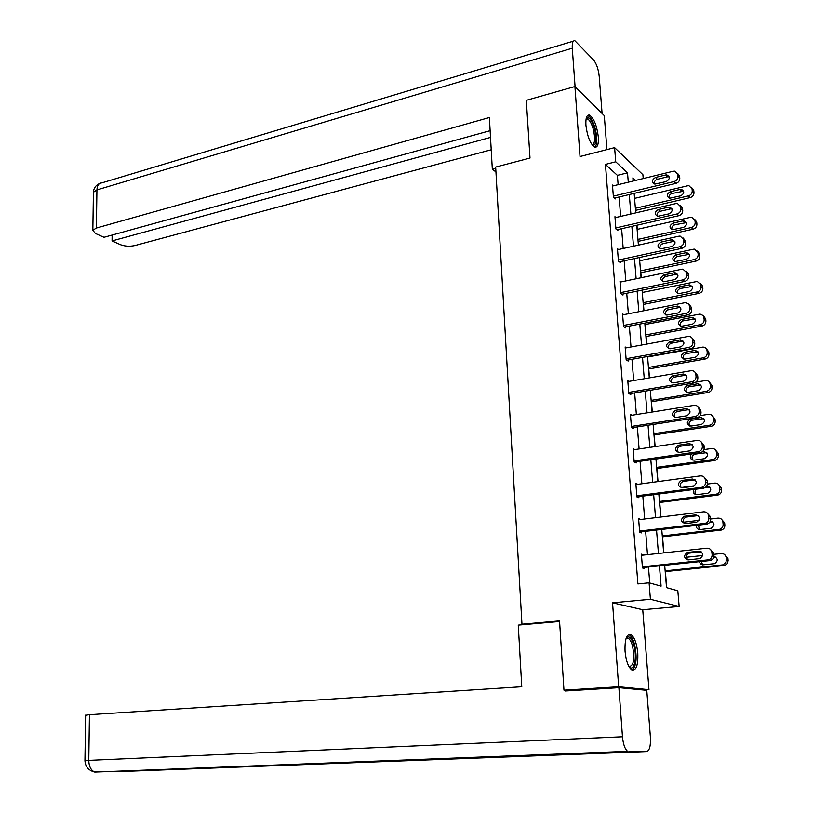 <?xml version="1.0" encoding="UTF-8"?>
<svg xmlns="http://www.w3.org/2000/svg" width="813" height="813" viewBox="0 0 813 813"><rect width="100%" height="100%" fill="white"/><g stroke="black" fill="none" stroke-linecap="round" stroke-linejoin="round"><path stroke-width="1.22" d="M637.788 653.225C636.792 643.53 634.536 637.331 631.03 634.607C626.681 633.571 624.689 639.109 625.045 651.243C626.03 660.959 628.266 667.199 631.762 669.932C636.183 670.949 638.195 665.369 637.788 653.225M598.317 136.98C596.833 125.405 593.866 118.098 589.405 115.08C586.732 114.704 585.573 118.078 585.919 125.212C587.413 136.858 590.38 144.186 594.811 147.194C597.535 147.58 598.703 144.175 598.317 136.98M664.688 565.299L666.528 587.647L677.829 590.787L679.15 606.498L650.41 599.313L649.099 582.819L661.091 586.143L659.445 565.848M643.54 690.034L648.967 689.698L642.748 609.75L679.15 606.498M606.935 149.612L604.293 115.649L574.923 86.534L580.025 156.533L614.608 147.631L642.9 174.693L643.225 178.555M666.721 587.708L665.4 571.6M663.865 552.881L662.544 536.834M660.918 517.027L659.719 502.485M658.012 481.601L656.934 468.522M655.136 446.611L654.18 434.945M652.29 412.028L651.447 401.754M649.485 377.852L648.754 368.939M646.711 344.072L646.091 336.501M645.105 324.509L644.994 323.086M643.967 310.698L643.459 304.428M642.473 292.436L642.28 290.089M641.264 277.7L640.847 272.701M639.861 260.719L639.597 257.467M638.581 245.089L638.276 241.329M637.29 229.357L636.955 225.221M635.939 212.843L635.725 210.313M634.74 198.342L634.333 193.342M570.187 690.704L563.968 690.186L618.673 686.772L648.967 689.698M563.968 690.186L559.547 620.898L521.966 624.211L495.666 167.051L530.005 158.057L526.316 100.324L574.923 86.534M521.966 624.211L524.263 624.608M618.124 184.683L617.382 175.344L605.441 164.399L637.9 583.927L649.099 582.819M649.739 582.992L648.469 566.996M647.483 554.659L645.634 531.346M644.658 519.009L642.839 496.113M641.864 483.776L640.075 461.306M639.099 448.969L637.351 426.906M636.366 414.569L634.648 392.903M633.673 380.565L631.986 359.305M631.01 346.968L629.343 326.084M628.368 313.757L626.742 293.259M625.766 280.932L624.171 260.8M623.185 248.483L621.62 228.717M620.644 216.4L619.1 196.99M613.378 185.842L612.474 185.029L613.419 197.163L615.411 198.9L615.329 197.894M615.908 217.498L614.953 216.685L615.908 228.951L617.9 230.597L617.819 229.581M618.49 249.52L617.453 248.697L618.429 261.105L620.421 262.66L620.339 261.623M621.102 281.908L619.994 281.074L620.98 293.625L622.971 295.089L622.89 294.042M623.754 314.661L622.555 313.828L623.551 326.531L625.553 327.893L625.471 326.836M626.457 347.812L625.156 346.968L626.162 359.813L628.164 361.074L628.083 360.007M629.201 381.338L627.778 380.484L628.795 393.482L630.807 394.651L630.725 393.563M632.006 415.26L630.441 414.406L631.467 427.557L633.479 428.614L633.388 427.516M634.882 449.589L633.124 448.725L634.17 462.038L636.183 462.983L636.091 461.875M637.829 484.324L635.847 483.461L636.904 496.926L638.916 497.759L638.825 496.641M640.624 519.497L638.601 518.603L639.668 532.23L641.691 532.952L641.599 531.814M643.429 555.106L641.386 554.171L642.463 567.962L644.485 568.572L644.394 567.423M642.748 609.75L612.555 602.829L618.673 686.772M612.555 602.829L650.41 599.313M605.441 164.399L615.736 161.797L614.608 147.631M635.624 180.415L632.88 177.844L633.144 181.014M634.16 193.382L635.756 212.884M636.772 225.262L638.408 245.13M639.425 257.508L641.081 277.741M642.097 290.129L643.794 310.729M644.811 323.117L646.528 344.112M647.555 356.501L649.302 377.882M650.319 390.281L652.107 412.049M653.134 424.457L654.953 446.632M655.969 459.04L657.819 481.631M658.845 494.03L660.735 517.048M661.752 529.456L663.672 552.901M628.286 182.203L627.524 172.834L615.736 161.797M658.439 553.47L656.538 530.066M655.532 517.678L653.672 494.711M652.666 482.322L650.827 459.772M649.831 447.384L648.032 425.25M647.026 412.862L645.258 391.124M644.252 378.746L642.514 357.405M641.518 345.037L639.811 324.082M638.805 311.704L637.138 291.135M636.132 278.768L634.496 258.575M633.49 246.207L631.874 226.38M630.878 214.022L629.292 194.551M617.382 175.344L627.524 172.834M638.672 519.598L640.614 519.365M641.457 555.035L643.408 554.822M612.545 186.035L673.144 171.269L674.658 171.157L677.788 174.348L677.981 176.411C677.94 178.972 676.64 180.689 674.068 181.563L613.337 196.146M614.486 198.098L675.898 183.392L674.068 181.563M665.644 174.978L666.833 174.897C670.268 176.858 670.064 179.084 666.223 181.553L654.932 184.094C651.487 182.153 651.67 179.937 655.491 177.447L665.644 174.978L667.503 176.828L669.231 176.848M654.414 184.002C654.059 181.736 655.044 180.161 657.371 179.277L667.503 176.828M677.544 173.291L679.617 176.197L679.8 178.26C679.77 180.811 678.469 182.529 675.898 183.392M635.553 210.354L690.166 197.62C692.676 196.787 693.956 195.12 693.977 192.62L693.794 190.608L691.792 187.783M634.567 198.382L687.503 185.811L688.977 185.72L692.056 188.85L692.249 190.862C692.219 193.372 690.948 195.049 688.428 195.882L635.38 208.291M683.652 191.207L671.995 193.494C669.688 194.358 668.733 195.903 669.119 198.138M680.156 189.399L670.207 191.756C666.467 194.165 666.284 196.329 669.668 198.24L680.735 195.831C684.495 193.433 684.688 191.268 681.314 189.327L680.156 189.399L681.924 191.157M586.173 118.607C588.958 116.188 591.813 119.806 594.75 129.491C596.955 140.507 596.163 145.74 592.372 145.212M592.016 144.734C594.913 143.982 595.401 139.033 593.47 129.897C591.762 123.708 589.75 120.06 587.433 118.962L586.061 119.206M594.923 147.224C597.291 144.419 597.433 138.403 595.35 129.176C593.236 121.493 590.736 116.97 587.86 115.609L587.535 115.537M626.213 638.022C628.967 635.268 631.538 637.727 633.906 645.38C637.331 657.117 634.14 672.31 629.201 667.067M628.967 666.66C633.723 666.121 634.902 659.231 632.524 645.979C631.386 641.924 629.984 639.384 628.317 638.327L626.061 638.459M632.229 670.166C636.467 666.05 637.229 657.443 634.516 644.353C633.114 639.323 631.366 636.162 629.303 634.862L628.551 634.557M495.727 168.25L492.322 169.145L495.94 171.939M492.322 169.145L489.385 117.529L96.381 228.036L92.845 230.262L95.375 233.443L103.983 237.305L490.127 130.68M575.086 86.686L572.281 48.211C572.017 42.967 572.87 40.467 574.862 40.701L593.632 60.03C596.549 63.749 598.409 69.196 599.211 76.361L602.087 113.464M112.133 235.048L112.062 240.922L120.426 244.672C124.928 246.349 129.775 246.634 134.958 245.526L491.215 149.765M112.062 240.922L490.513 137.407M559.578 621.498L518.267 625.126L521.773 686.761L89.44 714.698L88.78 760.379L622.473 736.771L618.896 687.686L565.381 691.009L565.34 690.298M622.473 736.771C623.205 744.312 624.923 749.169 627.616 751.344L502.048 756.222M84.948 760.663L88.78 760.379C88.973 766.486 90.965 770.378 94.755 772.076L521.235 756.415L646.65 751.578L628.815 751.72M646.65 751.578C649.546 750.663 650.796 745.887 650.41 737.228L646.772 690.339L618.896 687.686M85.629 715.267L89.44 714.698M121.716 771.374L120.974 771.293M98.414 771.933L93.973 771.933M615.024 217.701L676.03 203.535L677.371 203.433L680.715 206.705L680.898 208.799C680.867 211.39 679.556 213.108 676.965 213.961L615.827 227.925M616.915 229.784L678.804 215.699L676.965 213.961M668.479 207.193L669.536 207.112C673.134 209.063 672.981 211.309 669.069 213.849L657.839 216.278C654.231 214.358 654.374 212.122 658.256 209.561L668.479 207.193L670.339 208.951L672.046 208.982M657.219 216.177C656.741 213.839 657.717 212.213 660.146 211.299L670.339 208.951M680.39 205.486L682.534 208.474L682.727 210.547C682.696 213.138 681.385 214.856 678.804 215.699M617.534 249.723L678.957 236.187L680.115 236.085L683.672 239.459L683.855 241.563C683.824 244.185 682.503 245.912 679.902 246.735L618.347 260.069M619.364 261.837L681.731 248.372L679.902 246.735M671.355 239.794L672.26 239.713C676.04 241.644 675.938 243.91 671.945 246.522L660.776 248.849C657.006 246.939 657.097 244.683 661.06 242.05L671.355 239.794L673.215 241.451L674.881 241.491M660.065 248.737C659.465 246.319 660.43 244.642 662.941 243.697L673.215 241.451M683.266 238.046L685.491 241.115L685.684 243.219C685.654 245.831 684.333 247.548 681.731 248.372M638.093 241.37L693.072 229.185C695.603 228.372 696.883 226.705 696.914 224.175L696.721 222.142L694.648 219.236M637.118 229.398L690.4 217.356L691.711 217.254L694.983 220.475L695.176 222.508C695.145 225.049 693.865 226.715 691.324 227.538L637.931 239.408M686.477 222.61L674.78 224.794C672.381 225.689 671.436 227.284 671.934 229.591M683.001 220.882L672.991 223.148C669.18 225.618 669.038 227.803 672.585 229.703L683.591 227.386C687.422 224.927 687.564 222.732 684.028 220.811L683.001 220.882L684.77 222.549M640.674 272.741L696.009 261.105C698.56 260.312 699.851 258.646 699.871 256.095L699.678 254.032L697.534 251.044M639.689 260.76L693.326 249.245L694.465 249.154L697.95 252.457L698.143 254.52C698.113 257.081 696.822 258.758 694.272 259.55L640.522 270.881M689.322 254.357L677.585 256.441C675.105 257.365 674.17 259.022 674.79 261.4M685.887 252.731L675.796 254.886C671.914 257.426 671.833 259.642 675.542 261.512L686.477 259.306C690.379 256.766 690.481 254.55 686.772 252.65L685.887 252.731L687.646 254.296M620.075 282.121L681.914 269.225L682.89 269.133L686.66 272.589L686.853 274.723C686.822 277.375 685.491 279.093 682.859 279.896L620.898 292.578M621.843 294.255L684.698 281.44L682.859 279.896M674.262 272.772L675.024 272.69C678.977 274.601 678.916 276.898 674.861 279.581L663.764 281.786C659.81 279.906 659.851 277.619 663.896 274.926L674.262 272.772L676.111 274.327L677.737 274.377M662.951 281.684C662.219 279.184 663.164 277.446 665.776 276.461L676.111 274.327M686.152 270.983L688.489 274.154L688.682 276.278C688.641 278.92 687.32 280.637 684.698 281.44M622.646 314.885L685.684 302.568L688.967 304.153L689.881 308.269C689.851 310.952 688.509 312.68 685.867 313.452L623.469 325.464M624.323 327.05L687.707 314.885L685.867 313.452M677.199 306.135L677.808 306.074C681.934 307.944 681.934 310.261 677.798 313.025L666.782 315.109C662.656 313.269 662.646 310.952 666.762 308.178L677.199 306.135L679.058 307.588L680.613 307.639M665.888 315.017C665.004 312.436 665.928 310.637 668.642 309.621L679.058 307.588M689.068 304.306L691.507 307.568L691.711 309.723C691.68 312.395 690.339 314.113 687.707 314.885M625.238 348.035L688.509 336.409C690.928 336.47 692.33 337.68 692.747 340.037L692.94 342.222C692.91 344.925 691.568 346.653 688.906 347.405L626.081 358.736M626.823 360.23L690.745 348.736L688.906 347.405M680.166 339.895L680.623 339.844C684.932 341.684 684.993 344.021 680.786 346.877L669.851 348.828C665.542 347.019 665.481 344.682 669.658 341.826L680.166 339.895L682.026 341.247L683.52 341.297M668.875 348.747C667.819 346.094 668.713 344.234 671.548 343.167L682.026 341.247M691.995 338.015L694.576 341.389L694.769 343.574C694.739 346.267 693.398 347.994 690.745 348.736M643.276 304.458L698.987 293.391C701.548 292.619 702.849 290.952 702.869 288.371L702.676 286.288L700.43 283.209M642.29 292.477L697.239 281.42L700.938 284.804L701.131 286.898C701.111 289.479 699.81 291.156 697.239 291.928L643.134 302.71M692.188 286.481L680.43 288.452C677.849 289.408 676.934 291.115 677.696 293.574M688.794 284.936L678.642 286.989C674.688 289.601 674.658 291.837 678.53 293.686L689.394 291.582C693.367 288.981 693.418 286.735 689.546 284.865L688.794 284.936L690.562 286.41M645.908 336.531L701.995 326.043C704.576 325.302 705.877 323.625 705.897 321.023L705.704 318.92L703.347 315.739M644.922 324.55L700.054 314.062L703.265 315.627L704.17 319.641C704.139 322.253 702.839 323.93 700.247 324.682L645.776 334.905M695.074 318.95L683.316 320.83C680.623 321.826 679.739 323.584 680.644 326.115M691.741 317.507L681.518 319.458C677.503 322.151 677.514 324.407 681.558 326.226L692.351 324.235C696.395 321.552 696.385 319.285 692.341 317.446L693.509 318.889M648.571 368.98L705.034 359.082C707.635 358.36 708.946 356.683 708.966 354.062L708.773 351.927L706.273 348.635M647.585 356.988L702.879 347.09C705.247 347.161 706.629 348.35 707.036 350.637L707.239 352.781C707.208 355.413 705.897 357.09 703.286 357.811L648.449 367.456M697.981 351.805L686.223 353.574C683.428 354.62 682.564 356.44 683.631 359.041M694.719 350.464L684.434 352.303C680.339 355.068 680.41 357.344 684.627 359.133L695.339 357.263C699.454 354.498 699.393 352.222 695.166 350.413L696.487 351.744M627.87 381.571L691.365 370.657C693.906 370.657 695.4 371.897 695.847 374.366L696.04 376.582C696.009 379.315 694.658 381.043 691.975 381.764L628.713 392.405M629.333 393.797L693.814 382.994L691.975 381.764M683.174 374.061L683.469 374.031C687.971 375.819 688.083 378.187 683.794 381.124L672.951 382.943C668.459 381.175 668.337 378.817 672.595 375.88L683.174 374.061L686.436 375.352M671.904 382.893C670.674 380.159 671.538 378.228 674.485 377.11L685.034 375.311M694.942 372.12L697.676 375.616L697.869 377.821C697.839 380.545 696.487 382.273 693.814 382.994M651.264 401.785L708.113 392.496C710.725 391.805 712.046 390.128 712.076 387.476L711.873 385.321L709.221 381.907M695.816 382.151L705.745 380.504C708.235 380.514 709.698 381.724 710.135 384.132L710.338 386.297C710.318 388.96 708.987 390.636 706.365 391.338L651.152 400.382M700.908 385.027L689.17 386.693C686.263 387.791 685.43 389.681 686.68 392.354M697.737 383.797L687.371 385.525C683.215 388.38 683.337 390.677 687.737 392.415L698.357 390.677C702.544 387.831 702.432 385.525 698.021 383.756L699.505 384.976M630.522 415.504L694.251 405.321C696.914 405.25 698.489 406.51 698.977 409.112L699.18 411.348C699.15 414.112 697.788 415.85 695.085 416.541L631.386 426.459M631.843 427.76L696.924 417.658L695.085 416.541M686.223 408.644L686.345 408.624C691.03 410.372 691.202 412.76 686.853 415.789L676.091 417.465C671.416 415.738 671.243 413.36 675.562 410.331L686.223 408.644L689.373 409.813M674.993 417.435C673.571 414.63 674.384 412.638 677.453 411.459L688.083 409.772M697.889 406.632L700.806 410.25L701.009 412.486C700.979 415.24 699.617 416.967 696.924 417.658M653.987 434.975L711.223 426.307C713.865 425.636 715.186 423.969 715.206 421.276L715.003 419.102L712.188 415.575M700.145 415.636L708.641 414.315C711.243 414.254 712.788 415.484 713.275 418.024L713.479 420.209C713.458 422.902 712.117 424.579 709.485 425.25L653.886 433.695M703.845 418.644L692.148 420.209C689.129 421.358 688.337 423.309 689.78 426.053M700.786 417.516L690.349 419.142C686.131 422.079 686.304 424.396 690.877 426.093L701.416 424.488C705.664 421.551 705.501 419.223 700.908 417.506L702.554 418.593M633.215 449.833L697.219 440.412C699.983 440.28 701.629 441.571 702.147 444.274L702.361 446.55C702.341 449.284 701.009 451.012 698.347 451.723L634.079 460.92M634.353 462.119L700.074 452.739L698.235 451.743M689.302 443.634C694.109 445.321 694.343 447.729 690.013 450.849L679.19 452.414C674.424 450.697 674.201 448.298 678.52 445.209L689.302 443.634L692.32 444.681M678.144 452.404C676.497 449.548 677.249 447.496 680.42 446.225L691.162 444.66M700.867 441.55L703.977 445.311L704.19 447.567C704.17 450.3 702.839 452.018 700.196 452.719L700.074 452.739M656.752 468.542L714.485 460.504C717.076 459.812 718.377 458.146 718.387 455.483L718.184 453.278L715.155 449.619M703.906 449.63L711.619 448.522C714.322 448.41 715.928 449.67 716.446 452.313L716.649 454.518C716.639 457.191 715.338 458.867 712.747 459.548L656.65 467.384M706.802 452.648L695.115 454.111C692.005 455.351 691.274 457.363 692.93 460.158M691.538 453.959C689.302 457.384 690.115 459.457 693.987 460.168L704.586 458.674C708.814 455.646 708.58 453.298 703.865 451.642L705.633 452.617M635.939 484.578L700.4 475.9C703.184 475.808 704.83 477.129 705.359 479.873L705.572 482.17C705.572 484.833 704.302 486.55 701.751 487.312L636.813 495.798M636.894 496.885L703.265 488.257L701.426 487.363M692.422 479.05C697.198 480.727 697.503 483.146 693.316 486.326L682.239 487.79C677.493 486.103 677.209 483.684 681.396 480.534L692.422 479.05L695.288 479.975M681.345 487.8C679.475 484.975 680.125 482.851 683.296 481.438L694.282 479.965M703.845 476.896L707.198 480.788L707.401 483.074C707.412 485.727 706.141 487.434 703.591 488.196L703.265 488.257M659.536 502.505L717.889 495.076C720.369 494.345 721.609 492.688 721.598 490.097L721.395 487.871L718.143 484.07M707.381 484.091L714.79 483.115C717.513 483.034 719.139 484.324 719.657 487.007L719.871 489.243C719.881 491.835 718.631 493.501 716.141 494.233L659.455 501.479M681.101 487.546L694.668 485.757M709.779 487.048L702.432 487.851M696.456 489.141C694.668 490.94 694.556 492.78 696.131 494.66M693.631 489.507C692.727 492.658 693.865 494.375 697.046 494.66L707.879 493.257C711.975 490.168 711.67 487.81 706.995 486.164L706.558 486.225M638.693 519.731L703.611 511.824C706.416 511.763 708.082 513.125 708.611 515.909L708.824 518.237C708.845 520.828 707.635 522.525 705.196 523.338L639.577 531.092M639.648 532.048L706.487 524.202L704.647 523.43M695.572 514.903C700.328 516.56 700.684 518.999 696.65 522.241L685.329 523.602C680.603 521.926 680.268 519.487 684.312 516.296L695.572 514.903L698.276 515.696M684.607 523.623C682.514 520.838 683.042 518.653 686.202 517.078L697.442 515.696M706.832 512.678L710.45 516.702L710.653 519.019C710.684 521.6 709.475 523.298 707.036 524.1L706.487 524.202M662.361 536.865L721.324 530.066C723.702 529.283 724.881 527.637 724.85 525.127L724.647 522.861L721.131 518.938M708.824 518.237L710.653 519.019L718.001 518.125C720.745 518.074 722.381 519.405 722.909 522.109L723.123 524.375C723.143 526.905 721.964 528.552 719.576 529.334L662.28 535.96M683.57 522.22L699.078 520.371M712.767 521.865L709.871 522.098M698.458 525.147L699.404 529.568M696.324 525.391C696.233 528.074 697.503 529.466 700.135 529.558L711.212 528.247C715.115 525.259 714.84 522.871 710.379 521.082M641.477 555.32L706.863 548.196C709.688 548.175 711.365 549.568 711.903 552.393L712.117 554.751C712.158 557.261 711.009 558.948 708.682 559.801L642.372 566.813M642.443 567.626L709.759 560.594L707.92 559.944M698.774 551.204C703.499 552.84 703.916 555.299 700.023 558.592L688.448 559.862C683.753 558.196 683.357 555.736 687.259 552.494L698.774 551.204L701.263 551.864M687.93 559.883C685.593 557.149 685.999 554.913 689.16 553.155L700.633 551.875M709.82 548.897L713.733 553.064L713.946 555.411C713.987 557.921 712.849 559.598 710.521 560.442L709.759 560.594M665.217 571.62L724.8 565.462L727.35 563.633L728.143 560.564L727.93 558.287L724.119 554.222M713.855 554.334L721.253 553.551C724.017 553.531 725.663 554.893 726.202 557.647L726.06 562.2L723.052 564.852L665.146 570.848M686.406 557.261L702.747 555.523M715.765 557.088L713.763 557.24M701.192 561.488L702.727 564.893M699.383 561.671L700.379 563.826L702.473 564.872L714.586 563.663C718.265 560.848 718.052 558.44 713.936 556.448M679.617 176.197L677.788 174.348M679.8 178.26L677.981 176.411M655.491 177.447L657.371 179.277M688.428 195.882L690.166 197.62M692.249 190.862L693.977 192.62M692.056 188.85L693.794 190.608M671.995 193.494L670.207 191.756M572.281 48.211L96.93 189.907L96.381 228.036M573.409 41.138L101.849 182.874C98.81 183.098 97.174 185.445 96.93 189.907L93.414 192.264L93.404 193.392M521.235 756.415L125.415 771.364M682.534 208.474L680.715 206.705M682.727 210.547L680.898 208.799M658.256 209.561L660.146 211.299M685.491 241.115L683.672 239.459M685.684 243.219L683.855 241.563M661.06 242.05L662.941 243.697M691.324 227.538L693.072 229.185M695.176 222.508L696.914 224.175M694.983 220.475L696.721 222.142M674.78 224.794L672.991 223.148M694.272 259.55L696.009 261.105M698.143 254.52L699.871 256.095M697.95 252.457L699.678 254.032M677.585 256.441L675.796 254.886M688.489 274.154L686.66 272.589M688.682 276.278L686.853 274.723M663.896 274.926L665.776 276.461M691.507 307.568L689.678 306.115M691.711 309.723L689.881 308.269M666.762 308.178L668.642 309.621M694.576 341.389L692.747 340.037M694.769 343.574L692.94 342.222M669.658 341.826L671.548 343.167M697.239 291.928L698.987 293.391M701.131 286.898L702.869 288.371M700.938 284.804L702.676 286.288M680.43 288.452L678.642 286.989M700.247 324.682L701.995 326.043M704.17 319.641L705.897 321.023M703.977 317.537L705.704 318.92M683.316 320.83L681.518 319.458M703.286 357.811L705.034 359.082M707.239 352.781L708.966 354.062M707.036 350.637L708.773 351.927M686.223 353.574L684.434 352.303M697.676 375.616L695.847 374.366M697.869 377.821L696.04 376.582M672.595 375.88L674.485 377.11M706.365 391.338L708.113 392.496M710.338 386.297L712.076 387.476M710.135 384.132L711.873 385.321M689.17 386.693L687.371 385.525M700.806 410.25L698.977 409.112M701.009 412.486L699.18 411.348M675.562 410.331L677.453 411.459M709.485 425.25L711.223 426.307M713.479 420.209L715.206 421.276M713.275 418.024L715.003 419.102M692.148 420.209L690.349 419.142M703.977 445.311L702.147 444.274M704.19 447.567L702.361 446.55M678.57 445.209L680.461 446.225M712.625 459.569L714.373 460.514M716.649 454.518L718.387 455.483M716.446 452.313L718.184 453.278M695.156 454.111L694.18 453.583M707.198 480.788L705.359 479.873M707.401 483.074L705.572 482.17M681.609 480.503L683.499 481.408M715.816 494.294L717.564 495.127M719.871 489.243L721.598 490.097M719.657 487.007L721.395 487.871M708.753 487.028L706.995 486.164M710.45 516.702L708.611 515.909M684.688 516.225L686.579 517.007M719.048 529.426L720.785 530.157M723.123 524.375L724.85 525.127M722.909 522.109L724.647 522.861M711.914 521.855L710.349 521.184M713.733 553.064L711.903 552.393M713.946 555.411L712.117 554.751M687.808 552.393L689.698 553.053M722.31 564.994L724.048 565.604M726.416 559.933L728.143 560.564M726.202 557.647L727.93 558.287M715.115 557.098L713.895 556.661M666.833 174.897L668.682 176.736M683.072 191.075L681.314 189.327M586.041 119.338L587.433 118.962M626.051 638.51L628.317 638.327M92.845 230.262L93.414 192.264C93.688 188.138 95.812 185.191 99.806 183.403M627.616 751.344L94.755 772.076C88.536 770.5 85.274 766.679 84.948 760.612L85.629 715.115M506.987 756.598L121.391 771.385M669.536 207.112L671.386 208.87M672.26 239.713L674.119 241.37M685.796 222.467L684.028 220.811M688.54 254.225L686.772 252.65M675.024 272.69L676.873 274.245M677.808 306.074L679.668 307.527M680.623 339.844L682.483 341.196M691.304 286.339L689.546 284.865M694.099 318.828L692.341 317.446M696.924 351.694L695.166 350.413M683.469 374.031L685.329 375.271M699.78 384.935L698.021 383.756M686.345 408.624L688.205 409.762M702.666 418.583L700.908 417.506M700.196 452.719L698.347 451.723M678.52 445.209L680.42 446.225M712.747 459.548L714.485 460.504M695.115 454.111L694.139 453.593M703.591 488.196L701.751 487.312M681.396 480.534L683.296 481.438M716.141 494.233L717.889 495.076M707.036 524.1L705.196 523.338M684.312 516.296L686.202 517.078M719.576 529.334L721.324 530.066M710.521 560.442L708.682 559.801M687.259 552.494L689.16 553.155M723.052 564.852L724.8 565.462"/></g></svg>
